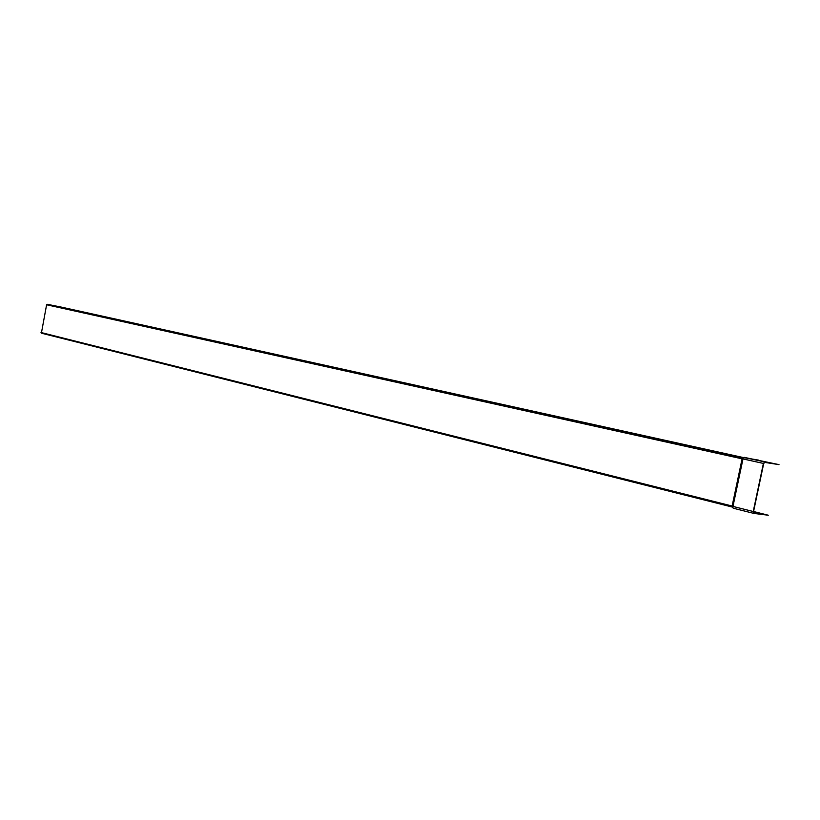 <?xml version="1.0" encoding="UTF-8"?>
<svg xmlns="http://www.w3.org/2000/svg" width="820" height="820" viewBox="0 0 820 820"><rect width="100%" height="100%" fill="white"/><g stroke="black" fill="none" stroke-linecap="round" stroke-linejoin="round"><path stroke-width="1.23" d="M753.857 513.412L733.654 508.318L753.918 513.422L753.231 511.516L763.399 463.433L764.875 461.906L779 464.622L744.334 457.396M753.918 513.422L768.289 515.226L754.082 512.941L753.549 511.567L763.717 463.495L764.773 462.398L779 464.622M768.289 515.226L753.559 511.506M41.42 333.186L732.434 507.088L41.389 333.176L46.607 304.763L47.242 304.292L60.7 306.967L743.32 457.56L758.582 460.112M743.812 457.468L764.783 461.896M743.453 457.509L742.735 458.862L743.504 457.57M46.607 304.763L742.09 458.831L743.197 457.878M733.654 508.318L732.957 507.887M732.742 507.426L732.957 506.422L732.824 507.836L732.127 506.032L732.424 507.078L742.807 457.99L47.242 304.292M732.824 507.836L732.567 507.252M60.639 306.957L743.053 457.878M753.231 511.516L732.957 506.422L742.992 458.913L763.399 463.433M742.735 458.862L732.701 506.35M742.817 457.96L742.09 458.831L732.127 506.032L41.01 332.51"/></g></svg>
